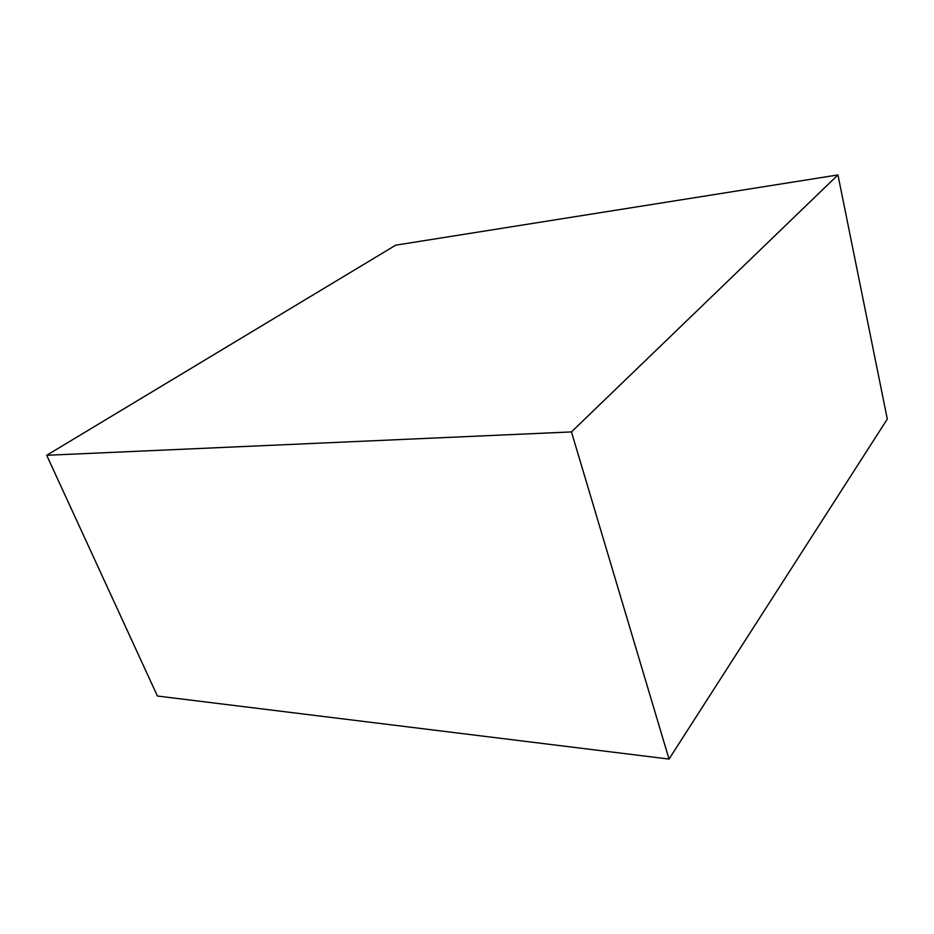 <?xml version="1.0" encoding="UTF-8"?>
<svg xmlns="http://www.w3.org/2000/svg" width="934" height="934" viewBox="0 0 934 934"><rect width="100%" height="100%" fill="white"/><g stroke="black" fill="none" stroke-linecap="round" stroke-linejoin="round"><path stroke-width="1.4" d="M837.95 174.927L395.736 245.163L46.7 455.29L157.414 696.028L669.036 759.073L887.3 419.062L837.95 174.927L571.456 431.917L669.036 759.073M46.7 455.29L571.456 431.917"/></g></svg>

